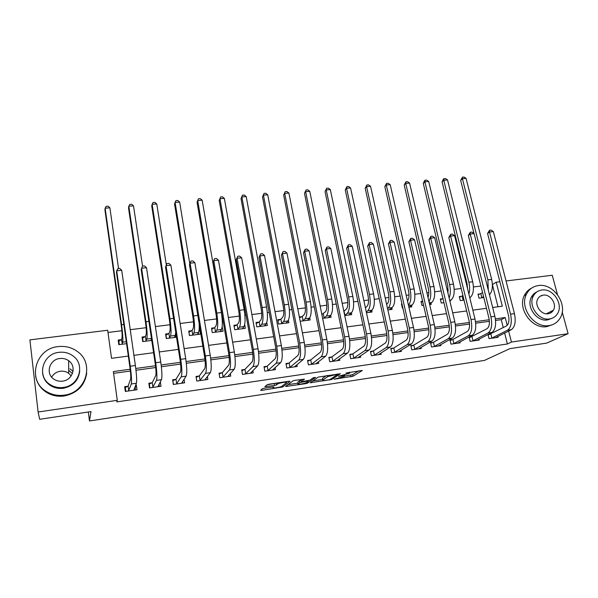 <?xml version="1.0" encoding="UTF-8"?>
<svg xmlns="http://www.w3.org/2000/svg" width="598" height="598" viewBox="0 0 598 598"><rect width="100%" height="100%" fill="white"/><g stroke="black" fill="none" stroke-linecap="round" stroke-linejoin="round"><path stroke-width="0.9" d="M334.043 379.207L353.037 376.254L362.366 370.454L346.025 373.025C348.926 372.636 350.077 372.718 349.479 373.279L338.483 376.299L341.391 376.03C344.246 375.641 345.39 375.723 344.822 376.262L334.043 379.207M69.936 368.802L73.046 371.306M264.376 388.222L262.38 388.775L260.601 390.277L261.872 390.33L282.817 386.921L290.037 381.33L288.797 381.255L269.16 384.2L267.142 384.746L264.854 386.682L274.467 385.486L276.463 384.948L277.734 383.923C279.146 382.855 288.064 381.561 286.472 382.653L281.725 386.36C280.387 387.377 271.694 388.67 273.144 387.631L273.884 387.033L272.628 386.973L264.376 388.222M562.225 312.044L568.1 333.684L546.609 343.125L509.855 348.649L484.447 360.415L89.476 420.977L90.986 411.588L39.662 419.303L38.108 412.015L29.9 339.873L107.692 330.253L111.534 358.314L128.331 356.072M568.1 333.684L511.44 342.063L508.636 331.03M130.177 369.243L113.351 371.567L117.283 400.316L116.774 401.916L507.403 343.985L511.44 342.063M117.283 400.316L38.108 412.015M310.22 382.75L331.681 379.491L340.367 373.765L318.263 377.084L310.22 382.75M305.481 383.707L285.627 386.48L292.938 380.881L294.978 380.328L304.464 379.162L301.31 381.487L302.491 381.554L309.899 380.193L313.292 377.757L315.565 377.42L307.477 383.169L305.481 383.707L305.354 383.079M507.403 343.985L504.637 333.041M503.269 327.622L501.251 319.661L495.578 320.446M489.403 321.305L475.694 323.204M469.542 324.056L455.512 326M449.382 326.844L435.008 328.84M428.908 329.685L414.182 331.726M408.105 332.563L393.021 334.656M386.981 335.493L371.53 337.631M365.513 338.461L349.688 340.658M343.701 341.48L327.487 343.73M321.537 344.553L304.928 346.855M299.007 347.677L281.987 350.032M276.112 350.847L258.672 353.261M252.834 354.068L234.962 356.55M229.161 357.35L210.847 359.884M205.099 360.684L186.322 363.285M180.618 364.07L161.37 366.738M155.719 367.523L135.985 370.259M130.386 371.029L113.598 373.354M490.472 334.185L488.028 334.536L489.044 338.625L498.014 337.324L497.805 336.487M471.628 336.891L469.153 337.25L470.148 341.368L479.252 340.045L479.035 339.163M452.507 339.634L449.995 340L450.974 344.149L460.213 342.811L459.989 341.869M433.101 342.422L430.553 342.789L431.517 346.975L440.89 345.614L440.659 344.612M413.412 345.248L410.819 345.622L411.768 349.845L421.284 348.462L421.044 347.393M393.424 348.118L390.793 348.492L391.727 352.753L401.385 351.355L401.131 350.204M373.13 351.033L370.461 351.415L371.373 355.713L381.18 354.285L380.911 353.044M352.536 353.986L349.823 354.375L350.712 358.71L360.669 357.26L360.392 355.915M331.613 356.991L328.863 357.387L329.737 361.753L339.843 360.288L339.552 358.822M310.377 360.041L307.581 360.445L308.433 364.847L318.697 363.36L318.383 361.745M288.804 363.136L285.964 363.547L286.793 367.987L297.221 366.477L296.885 364.69M266.895 366.282L264.01 366.694L264.817 371.179L275.409 369.639L275.043 367.65M244.634 369.474L241.704 369.9L242.496 374.423L253.253 372.86L252.857 370.611M222.022 372.726L219.047 373.152L219.81 377.712L230.746 376.127L230.305 373.548M199.044 376.022L196.024 376.456L196.757 381.061L207.872 379.446L207.379 376.441M175.7 379.371L172.62 379.812L173.338 384.462L184.625 382.825L184.064 379.214M151.967 382.78L148.842 383.228L149.53 387.915L161.004 386.256L160.331 381.771M127.845 386.241L124.668 386.697L125.326 391.436L136.994 389.739L136.322 385.022L135.649 385.119M480.927 286.031L473.444 286.965M461.2 288.49L454.203 289.357M448.321 290.09L447.267 290.224M441.175 290.979L434.679 291.794M428.818 292.519L426.905 292.758M420.835 293.513L414.855 294.261M409.025 294.986L406.221 295.33M400.182 296.085L394.74 296.765M388.932 297.483L385.217 297.946M379.199 298.694L374.311 299.306M368.532 300.024L363.868 300.607M357.888 301.347L353.568 301.885M347.819 302.603L342.191 303.306M336.24 304.046L332.51 304.509M326.792 305.219L320.154 306.049M314.242 306.781L311.124 307.17M305.436 307.88L297.767 308.83M291.891 309.562L289.395 309.876M283.744 310.579L275.013 311.663M269.175 312.395L267.328 312.619M261.715 313.322L251.878 314.548M246.084 315.266L244.903 315.415M239.335 316.103L228.361 317.471M222.606 318.188L222.127 318.248M216.588 318.936L204.449 320.446M193.483 321.814L180.133 323.473M169.996 324.736L155.398 326.553M146.129 327.704L130.237 329.685M121.865 330.731L107.991 332.451M497.999 306.781L492.408 284.685M480.448 293.88L478.026 294.186L479.013 298.178L483.804 297.565M461.761 296.264L459.301 296.578L460.273 300.6L464.033 300.114M442.797 298.679L440.3 299L441.257 303.051L443.955 302.708M450.13 300.644L450.07 301.915M422.622 301.25L421.022 301.452L421.964 305.541L423.563 305.339M430.956 303.036L431.263 304.345L429.648 304.546M401.931 303.889L401.46 303.948L402.387 308.067L402.858 308.007M411.499 305.451L411.82 306.849L408.92 307.223M391.757 307.895L392.086 309.398L387.855 309.943M371.717 310.362L372.068 311.984L366.462 312.709M351.377 312.851L351.744 314.608L344.717 315.512M322.972 313.95L321.776 314.107M330.716 315.348L331.113 317.269L322.628 318.36M301.93 316.634L299.344 316.962M309.734 317.815L310.16 319.975L300.174 321.261M280.567 319.354L277.756 319.713L278.571 324.049L288.894 322.718L288.415 320.214M258.874 322.12L256.019 322.486L256.811 326.859L267.299 325.506L266.738 322.486M236.845 324.931L233.938 325.305L234.708 329.707L245.359 328.332L244.687 324.535M214.458 327.786L211.513 328.16L212.26 332.608L223.076 331.21L222.142 326.807M191.726 330.679L188.729 331.068L189.454 335.553L200.442 334.133L199.71 329.662L199.119 329.737M168.629 333.624L165.586 334.013L166.281 338.543L176.515 337.22M145.15 336.622L142.062 337.01L142.728 341.578L151.757 340.411M121.297 339.664L118.157 340.06L118.8 344.665L126.567 343.663M88.325 411.985L89.476 420.977M506.05 280.97L552.238 275.252L557.478 294.545M492.408 284.596L496.213 282.181L499.876 281.733M492.662 307.492L502.32 306.206L496.213 282.181M133.915 355.332L153.589 352.708M159.232 351.953L178.421 349.396M184.117 348.634L202.834 346.137M208.575 345.375L226.844 342.938M232.629 342.168L250.45 339.791M256.28 339.014L273.675 336.696M279.543 335.912L296.511 333.647M302.424 332.862L318.988 330.649M324.931 329.857L341.099 327.704M347.079 326.904L362.859 324.804M368.869 323.996L384.275 321.948M390.322 321.141L405.362 319.13M411.431 318.323L426.112 316.364M432.212 315.55L446.549 313.644M452.679 312.821L466.672 310.96M472.824 310.138L486.488 308.314M507.201 325.394L505.205 317.531L495.391 318.884M489.239 319.736L475.507 321.627M469.385 322.471L455.325 324.408M449.218 325.252L434.821 327.241M428.736 328.078L413.988 330.111M407.941 330.941L392.834 333.026M386.809 333.856L371.336 335.994M365.341 336.816L349.494 339.006M343.529 339.828L327.293 342.063M321.358 342.886L304.726 345.173M298.828 345.988L281.793 348.342M275.925 349.15L258.471 351.557M252.648 352.357L234.752 354.823M228.974 355.623L210.638 358.15M204.897 358.942L186.113 361.536M180.417 362.321L161.161 364.974M155.517 365.752L135.776 368.473M501.251 319.661L505.205 317.531M199.71 329.662L198.955 330.956M176.021 334.058L175.416 335.276M136.322 385.022L135.2 387.788M345.024 376.03L352.708 374.632L358.92 370.73M312.851 380.896L322.741 379.401M328.623 379.865L330.029 379.483L337.593 374.468L336.824 374.408L327.876 376.553L322.853 379.977C322.285 380.522 323.458 380.605 326.373 380.201L328.623 379.865M322.614 378.758L322.531 378.317L326.486 375.596M297.991 383.146L288.019 384.649M301.609 379.334L301.011 379.932M298.118 383.834C296.518 384.903 305.242 383.587 306.587 382.563L308.411 381.255L307.252 381.188L299.882 382.541L298.118 383.834L297.871 382.503M301.1 380.395L299.546 380.866L299.867 382.548M297.804 382.167L299.546 380.866L299.882 382.541M266.05 386.226L265.25 386.345M267.014 384.843L276.276 383.131M286.293 382.286L287.332 381.472M264.024 388.281L272.965 386.928M478.176 294.799L482.571 292.631M483.573 296.638L481.442 297.864M474.02 233.571L460.654 180.372L462.486 177.143L463.958 177.023L466.096 178.406L491.661 279.423C493.103 286.449 492.371 291.562 489.463 294.762M466.096 178.406L462.404 178.712L487.893 279.886L488.274 290.03M462.486 177.143L462.404 178.712L460.654 180.372M480.844 293.715L481.839 297.707M495.585 337.676L511.365 329.648L507.508 330.201L491.489 338.266M488.147 335.007L506.439 325.977C508.831 324.153 509.503 320.595 508.457 315.31L487.564 233.512L489.545 230.245L491.07 230.088L493.35 231.62L514.452 313.636C516.037 321.604 515.013 326.942 511.365 329.648M493.35 231.62L489.523 232.017L510.557 314.174C512.15 322.15 511.133 327.495 507.508 330.201M489.545 230.245L489.523 232.017L487.564 233.512M490.876 334.043L491.892 338.132M459.451 297.206L462.927 295.591M463.906 299.62L462.732 300.278M467.516 288.498L467.031 283.467L442.101 181.912L443.238 179.333L443.91 178.667L445.405 178.54L447.528 179.938L472.704 281.748C474.184 289.41 473.332 294.687 470.14 297.565L469.796 297.789M447.528 179.938L443.783 180.245L468.877 282.219C469.886 286.599 469.886 290.561 468.884 294.096M443.91 178.667L443.783 180.245L442.101 181.912M462.149 296.1L463.121 300.121M440.457 299.658L442.976 298.604M447.992 293.252L447.812 285.829L423.287 183.481L424.423 180.88L425.066 180.207L426.583 180.088L428.691 181.493L453.463 284.102C454.929 291.831 454.136 297.131 451.079 300.017L449.816 300.854M428.691 181.493L424.894 181.807L449.584 284.581C450.728 289.851 450.571 294.321 449.128 297.998M425.066 180.207L424.894 181.807L423.287 183.481M421.179 302.139L422.681 301.504M427.989 297.4C428.968 294.941 429.072 291.884 428.303 288.221L404.203 185.066L405.952 181.777L407.492 181.65L409.585 183.07L433.939 286.494C435.389 294.283 434.656 299.613 431.734 302.498L429.528 304.023M409.585 183.07L405.728 183.392L429.999 286.98C431.263 293.244 430.934 298.163 428.998 301.736M405.952 181.777L405.728 183.392L404.203 185.066M476.785 340.404L491.975 332.421L488.065 332.981L472.629 341.01M469.273 337.735L487.004 328.721C489.314 326.897 489.941 323.324 488.902 317.994L468.331 235.522L470.282 232.241L471.829 232.076L474.094 233.624L494.875 316.32C496.452 324.348 495.488 329.715 491.975 332.421M474.094 233.624L470.215 234.027L490.928 316.858C492.498 324.901 491.541 330.275 488.065 332.981M470.282 232.241L470.215 234.027L468.331 235.522M472.031 336.749L473.033 340.867M457.709 343.177L472.293 335.239L468.316 335.807L453.493 343.79M450.115 340.509L452.903 339.492L467.277 331.509C469.49 329.692 470.073 326.089 469.041 320.715L448.806 237.563L450.728 234.259L452.305 234.095L454.555 235.657L475.006 319.04C476.561 327.136 475.657 332.533 472.293 335.239M454.555 235.657L450.608 236.068L470.992 319.586C472.547 327.697 471.658 333.101 468.316 335.807M450.728 234.259L450.608 236.068L448.806 237.563M452.903 339.492L453.889 343.648M438.349 345.988L452.305 338.094L448.268 338.67L434.073 346.608M430.672 343.319L433.49 342.28L447.244 334.334C449.36 332.518 449.905 328.9 448.881 323.481L428.99 239.634L430.881 236.307L432.481 236.143L434.716 237.72L454.824 321.799C456.364 329.969 455.526 335.396 452.305 338.094M434.716 237.72L430.71 238.139L450.75 322.359C452.282 330.537 451.46 335.971 448.268 338.67M430.881 236.307L430.71 238.139L428.99 239.634M433.49 342.28L434.462 346.466M401.617 304.659L402.065 304.472M409.256 307.185L412.104 305.017L408.524 305.481M407.522 301.086C409.084 298.903 409.413 295.427 408.509 290.65L384.835 186.673L386.562 183.369L388.124 183.235L390.202 184.67L414.115 288.924C415.55 296.765 414.877 302.132 412.104 305.017M390.202 184.67L386.293 184.991L410.116 289.41C411.506 296.832 410.953 302.11 408.471 305.257M386.562 183.369L386.293 184.991L384.835 186.673M418.705 348.836L432.01 340.995L427.914 341.578L414.362 349.471M410.946 346.175L413.794 345.106L426.905 337.212C428.916 335.396 429.416 331.755 428.407 326.291L408.868 241.734L410.729 238.393L412.351 238.221L414.571 239.813L434.32 324.609C435.845 332.839 435.075 338.304 432.01 340.995M414.571 239.813L410.505 240.239L430.186 325.17C431.704 333.422 430.949 338.887 427.914 341.578M410.729 238.393L410.505 240.239L408.868 241.734M413.794 345.106L414.743 349.329M549.039 325.581C553.711 324.826 557.321 322.479 559.855 318.532C568.825 305.533 553.898 282.787 538.379 285.575C532.848 286.397 528.841 289.357 526.337 294.455C519.333 307.783 534.335 328.466 549.039 325.581M531.629 288.109C528.348 289.686 525.896 292.19 524.274 295.614C517.292 308.897 532.22 329.491 546.864 326.613L552.343 324.736M551.827 318.375L547.529 319.923C536.862 321.993 526.061 306.894 531.301 297.318C532.541 294.814 534.388 293.013 536.862 291.929M549.54 318.943C553 318.398 555.647 316.641 557.478 313.673C563.75 304.24 552.941 288.012 541.81 290.03C537.908 290.621 535.046 292.691 533.229 296.249C527.982 305.855 538.835 321.021 549.54 318.943M543.171 295.135C540.712 295.509 538.888 296.81 537.714 299.03C534.216 305.204 541.205 315.101 548.157 313.771C550.437 313.412 552.163 312.246 553.344 310.265C557.269 304.165 550.302 293.827 543.171 295.135M550.728 312.904L551.356 311.259M541.788 295.89L541.018 295.763M51.652 377.136C53.588 373.832 56.489 371.866 60.361 371.238C63.448 370.872 66.214 371.552 68.658 373.287L71.169 375.91M64.195 395.143C85.963 392.834 94.693 363.861 77.867 351.871C72.186 347.55 65.66 345.794 58.275 346.593C35.282 348.335 26.544 380.784 46.771 391.727C52.108 394.837 57.916 395.973 64.195 395.143M35.633 376.247C36.919 383.258 40.671 388.707 46.891 392.602C52.198 395.689 57.969 396.818 64.218 395.996C77.306 393.17 84.804 385.531 86.703 373.077M79.721 370.924C78.644 380.335 73.188 386.121 63.358 388.266C58.724 388.864 54.463 387.982 50.576 385.628C45.986 382.623 43.325 378.482 42.6 373.189M63.328 387.444C79.205 385.83 85.529 364.541 73.023 355.945C68.934 352.947 64.278 351.736 59.053 352.327C42.54 353.642 36.209 376.74 50.494 384.791C54.396 387.16 58.679 388.042 63.328 387.444M59.807 358.516C49.238 359.398 45.156 374.071 54.156 379.334C56.698 380.926 59.501 381.531 62.566 381.143C72.866 380.141 76.94 366.215 68.688 360.729C66.072 358.875 63.111 358.135 59.807 358.516M72.433 373.548L68.665 370.237M386.629 304.382L387.235 303.911C388.954 301.968 389.35 298.372 388.408 293.125L365.191 188.31L366.888 184.976L368.473 184.849L370.536 186.292L394 291.383C395.413 299.292 394.807 304.696 392.176 307.574L389.492 309.734M370.536 186.292L366.567 186.621L389.933 291.884C391.354 299.807 390.756 305.212 388.162 308.097L387.549 308.561M366.888 184.976L366.567 186.621L365.191 188.31M365.4 307.768L366.97 306.475C368.592 304.539 368.936 300.921 368.009 295.629L345.255 189.962L346.922 186.613L348.529 186.479L350.578 187.944L373.571 293.887C374.976 301.863 374.43 307.29 371.956 310.175L369.429 312.32M350.578 187.944L346.548 188.273L369.452 294.388C370.85 302.379 370.319 307.813 367.875 310.698L366.297 311.969M346.922 186.613L346.548 188.273L345.255 189.962M343.835 311.244L346.392 309.084C347.909 307.148 348.208 303.507 347.296 298.17L325.028 191.644L326.658 188.273L328.287 188.138L330.32 189.611L352.835 296.421C354.218 304.464 353.747 309.928 351.422 312.806L349.068 314.952M330.32 189.611L326.231 189.947L348.649 296.937C350.024 304.987 349.568 310.459 347.281 313.345L344.71 315.467M326.658 188.273L325.028 191.644M344.044 311.154L344.919 315.37M321.844 314.481L325.506 311.737C326.912 309.794 327.166 306.139 326.261 300.757L304.494 193.356L306.094 189.962L307.753 189.828L309.764 191.308L331.77 299C333.138 307.11 332.735 312.605 330.574 315.482L328.392 317.62M309.764 191.308L305.615 191.652L327.525 299.523C328.885 307.641 328.496 313.143 326.373 316.028L323.824 318.211M306.094 189.962L304.494 193.356M323.309 313.793L324.168 318.054M307.821 320.274L307.731 319.84M299.501 317.792L302.267 316.477L304.292 314.421C305.585 312.485 305.795 308.8 304.905 303.38L283.654 195.083L285.216 191.674L286.898 191.532L288.894 193.034L310.384 301.624C311.73 309.794 311.401 315.318 309.413 318.203L307.402 320.326M288.894 193.034L284.685 193.378L306.064 302.147C307.409 310.34 307.095 315.871 305.137 318.749L302.767 320.924M285.216 191.674L283.654 195.083M302.267 316.477L303.104 320.767M398.761 351.736L411.394 343.94L407.231 344.538L394.359 352.372M390.92 349.068L393.798 347.976L406.244 340.127C408.15 338.319 408.606 334.656 407.612 329.147L388.438 243.872L390.27 240.508L391.922 240.336L394.119 241.943L413.502 327.457C415.012 335.755 414.309 341.256 411.394 343.94M394.119 241.943L389.993 242.369L409.301 328.033C410.804 336.345 410.116 341.847 407.231 344.538M390.27 240.508L389.993 242.369L388.438 243.872M393.798 347.976L394.732 352.229M378.519 354.674L390.457 346.937L386.233 347.543L374.049 355.324M370.588 352.013L373.496 350.891L385.262 343.095C387.063 341.286 387.467 337.601 386.48 332.047L367.695 246.04L369.497 242.653L371.171 242.482L373.354 244.104L392.348 330.35C393.835 338.722 393.207 344.254 390.457 346.937M373.354 244.104L369.16 244.537L388.08 330.933C389.567 339.32 388.947 344.859 386.233 347.543M369.497 242.653L369.16 244.537L367.695 246.04M373.496 350.891L374.415 355.182M357.97 357.656L369.19 349.972L364.9 350.592L353.425 358.314M349.95 355.003L352.887 353.844L363.95 346.1C365.632 344.299 365.991 340.591 365.019 334.992L346.631 248.245L348.395 244.829L350.092 244.657L352.259 246.294L370.857 333.295C372.33 341.735 371.769 347.296 369.19 349.972M352.259 246.294L348.006 246.742L366.522 333.886C367.987 342.348 367.441 347.909 364.9 350.592M348.395 244.829L348.006 246.742L346.631 248.245M352.887 353.844L353.784 358.172M337.108 360.684L347.58 353.067L343.222 353.687L332.495 361.356M328.997 358.045L331.965 356.849L342.295 349.157C343.865 347.363 344.171 343.633 343.207 337.982L325.237 250.48L326.964 247.049L328.691 246.869L330.836 248.521L349.023 336.285C350.473 344.799 349.994 350.391 347.58 353.067M330.836 248.521L326.515 248.977L344.612 336.883C346.055 345.42 345.592 351.019 343.222 353.687M326.964 247.049L326.515 248.977L325.237 250.48M331.965 356.849L332.847 361.214M315.916 363.763L325.626 356.206L321.193 356.834L311.229 364.444M307.716 361.132L310.721 359.899L320.289 352.267C321.739 350.473 321.993 346.72 321.051 341.024L303.507 252.752L305.197 249.299L306.946 249.112L309.076 250.786L326.829 339.32C328.257 347.909 327.854 353.538 325.626 356.206M309.076 250.786L304.681 251.242L322.344 339.933C323.772 348.537 323.383 354.173 321.193 356.834M305.197 249.299L304.681 251.242L303.507 252.752M310.721 359.899L311.573 364.302M286.644 323.01L286.539 322.419M277.928 320.648L280.896 319.197L282.749 317.157C283.93 315.213 284.087 311.513 283.205 306.041L262.5 196.847L264.024 193.408L265.736 193.266L267.71 194.784L288.662 304.285C289.985 312.522 289.738 318.084 287.915 320.962L286.091 323.077M267.71 194.784L263.434 195.135L284.274 304.816C285.597 313.075 285.358 318.637 283.579 321.522L281.381 323.682M264.024 193.408L262.5 196.847M280.896 319.197L281.71 323.525M294.874 366.357L294.956 366.806M294.395 366.888L303.313 359.391L298.813 360.033L289.641 367.576M286.098 364.264L289.14 362.993L297.931 355.429C299.254 353.635 299.456 349.867 298.522 344.112L281.426 255.054L283.078 251.579L284.857 251.399L286.965 253.089L304.27 342.407C305.675 351.071 305.361 356.737 303.313 359.391M286.965 253.089L282.503 253.552L299.718 343.028C301.115 351.714 300.816 357.38 298.813 360.033M283.078 251.579L281.426 255.054M289.14 362.993L289.978 367.441M265.146 325.783L265.011 325.013M256.198 323.466L259.196 321.963L260.87 319.93C261.931 317.994 262.036 314.264 261.176 308.747L241.024 198.626L242.511 195.172L244.246 195.03L246.197 196.555L266.596 306.983C267.897 315.296 267.725 320.887 266.08 323.765L264.451 325.873M246.197 196.555L241.854 196.914L262.141 307.529C263.434 315.856 263.284 321.455 261.677 324.333L259.667 326.486M242.511 195.172L241.024 198.626M259.196 321.963L259.988 326.329M273.137 369.37L273.241 369.953M272.539 370.057L280.641 362.635L276.059 363.285L267.71 370.76M264.144 367.456L267.216 366.14L275.2 358.636C276.403 356.849 276.545 353.059 275.626 347.259L258.994 257.402L260.601 253.903L262.41 253.716L264.495 255.428L281.344 345.547C282.727 354.285 282.495 359.981 280.641 362.635M264.495 255.428L259.958 255.899L276.71 346.182C278.092 354.935 277.876 360.639 276.059 363.285M260.601 253.903L258.994 257.402M267.216 366.14L268.031 370.625M243.319 328.601L243.139 327.599M234.124 326.336L237.152 324.774L238.647 322.748C239.589 320.812 239.634 317.06 238.789 311.498L219.212 200.442L220.662 196.959L222.426 196.817L224.355 198.357L244.171 309.727C245.457 318.106 245.367 323.735 243.909 326.613L242.474 328.706M224.355 198.357L219.944 198.723L239.649 310.28C240.919 318.674 240.852 324.31 239.432 327.188L237.615 329.334M220.662 196.959L219.212 200.442M237.152 324.774L237.922 329.177M251.055 372.39L251.19 373.159M250.338 373.279L257.589 365.931L252.939 366.596L245.427 373.997M241.846 370.7L244.956 369.34L252.102 361.902C253.163 360.116 253.253 356.303 252.349 350.45L236.195 259.786L237.765 256.265L239.604 256.071L241.667 257.798L258.03 348.739C259.39 357.559 259.24 363.285 257.589 365.931M241.667 257.798L237.055 258.276L253.32 349.382C254.673 358.217 254.546 363.958 252.939 366.596M237.765 256.265L236.195 259.786M244.956 369.34L245.748 373.862M221.14 331.456L220.924 330.163M211.699 329.251L214.764 327.622L216.072 325.611C216.88 323.675 216.872 319.9 216.042 314.294L197.063 202.281L197.699 200.562L216.79 313.083C218.046 321.545 218.061 327.218 216.827 330.089L215.205 332.226M220.146 331.591L221.38 329.505L216.827 330.089M202.176 200.188L197.699 200.562L198.476 198.775L200.263 198.633L202.176 200.188L221.395 312.515C222.65 320.969 222.643 326.635 221.38 329.505M214.764 327.622L215.512 332.069M228.623 375.417L228.787 376.411M227.778 376.561L234.154 369.28L229.423 369.953L222.792 377.278M219.189 373.997L222.329 372.584L228.615 365.221C229.542 363.442 229.565 359.6 228.683 353.695L213.023 262.208L214.547 258.665L216.424 258.471L218.457 260.212L234.326 351.983C235.657 360.878 235.605 366.649 234.154 369.28M218.457 260.212L213.77 260.698L229.535 352.641C230.865 361.551 230.828 367.329 229.423 369.953M214.547 258.665L213.023 262.208M222.329 372.584L223.099 377.144M198.618 334.364L198.342 332.682M189.514 335.545L188.975 332.189L192.018 330.522L193.132 328.519C193.812 326.583 193.745 322.793 192.93 317.134L174.571 204.15L175.094 202.423L193.565 315.923C194.799 324.467 194.896 330.171 193.864 333.041L192.451 335.164M197.467 334.514L198.484 332.443L193.864 333.041M179.647 202.049L175.094 202.423L175.947 200.622L177.763 200.48L179.647 202.049L189.798 263.89M199.156 323.72C199.373 328.25 199.149 331.157 198.484 332.443M192.018 330.522L192.743 335.007M196.174 377.39L196.817 381.053M205.817 378.422L206.026 379.715M204.86 379.887L210.332 372.681L205.518 373.369L199.792 380.62M196.219 377.323L199.343 375.88L204.74 368.592C205.525 366.821 205.48 362.956 204.621 356.999L189.476 264.667L190.956 261.102L192.855 260.9L194.873 262.664L210.219 355.279C211.528 364.264 211.565 370.065 210.332 372.681M194.873 262.664L190.104 263.165L205.346 355.945C206.654 364.944 206.706 370.753 205.518 373.369M190.956 261.102L189.476 264.667M199.343 375.88L200.091 380.485M175.737 337.317L175.378 335.022M166.483 338.513L165.96 335.127L168.905 333.467L169.817 331.471C170.363 329.543 170.236 325.723 169.443 320.02L151.728 206.048L152.139 204.322L169.959 318.816C171.17 327.427 171.357 333.168 170.527 336.031L169.324 338.147M174.422 337.489L175.221 335.433L170.527 336.031M156.758 203.94L152.139 204.322L153.051 202.498L154.897 202.348L156.758 203.94L166.349 264.981M175.745 332.294L175.221 335.433M168.905 333.467L169.608 337.99M172.8 380.948L173.547 384.432M182.629 381.367L182.898 383.071M181.568 383.266L186.105 376.149L181.209 376.845L176.417 384.013M172.964 380.664L175.984 379.237L180.454 372.023C181.089 370.259 180.985 366.372 180.14 360.355L165.534 267.171L166.05 265.669L180.746 359.316C182.024 368.398 182.181 374.236 181.209 376.845M170.893 265.161L166.05 265.669L166.969 263.576L168.905 263.382L170.893 265.161L185.701 358.636C186.98 367.703 187.114 373.533 186.105 376.149M175.984 379.237L176.702 383.879M149.052 384.656L149.328 384.065L149.889 387.863M159.046 384.163L159.397 386.487M157.894 386.704L161.46 379.67L156.482 380.38L152.654 387.467M149.328 384.065L152.243 382.645L155.757 375.507C156.242 373.75 156.071 369.841 155.241 363.771L141.195 269.713L141.584 268.21L155.719 362.739C156.968 371.904 157.222 377.786 156.482 380.38M146.51 267.695L141.584 268.21L142.578 266.095L144.544 265.893L146.51 267.695L160.757 362.052C162.013 371.201 162.245 377.069 161.46 379.67M152.243 382.645L152.939 387.332M143.086 341.533L142.586 338.117L145.426 336.465L146.129 334.476C146.532 332.548 146.346 328.706 145.568 322.95L128.518 207.984L128.817 206.243L145.964 321.754C147.145 330.44 147.429 336.218 146.809 339.081L145.822 341.181M142.331 338.857L142.586 338.117M151.002 340.509L151.496 338.692M133.511 205.862L128.817 206.243L129.803 204.404L131.672 204.254L133.511 205.862L142.556 266.155M145.426 336.465L146.099 341.024M119.308 344.605L118.83 341.159L121.558 339.5L122.052 337.526C122.313 335.605 122.059 331.741 121.297 325.932L104.934 209.943L105.121 208.201L121.573 324.736C122.725 333.505 123.106 339.32 122.702 342.176L121.947 344.261M118.501 342.534L118.83 341.159M109.89 207.805L105.121 208.201L106.175 206.34L108.074 206.183L109.89 207.805L118.561 268.577M121.558 339.5L122.209 344.104M124.93 388.61L125.303 387.526L125.842 391.354M135.036 386.644L135.507 389.956M133.832 390.195L136.396 383.251L131.328 383.976L128.51 390.972M125.303 387.526L128.107 386.106L130.633 379.057C130.962 377.308 130.723 373.376 129.916 367.247L116.446 272.299L116.7 270.797L130.252 366.223C131.47 375.477 131.837 381.389 131.328 383.976M121.708 270.274L116.7 270.797L117.776 268.659L119.779 268.457L121.708 270.274L135.38 365.528C136.606 374.759 136.949 380.664 136.396 383.251M128.107 386.106L128.772 390.838M352.708 374.632L353.037 376.254M350.69 375.178L351.019 376.792M331.486 378.519L331.681 379.491M329.595 379.655L329.67 380.036M311.207 382.055L311.349 382.817M327.652 375.424L327.876 376.553M322.531 378.317L322.853 379.969M286.674 385.68L286.831 386.54M300.988 379.797L301.31 381.487M307.267 382.077L307.477 383.169L307.26 382.077M308.299 380.672L308.381 381.12M273.017 386.921L273.144 387.631M277.472 382.952L277.659 383.976M276.179 383.213L276.493 384.925M274.153 383.774L274.467 385.486M265.961 385.74L266.14 386.742M282.817 386.921L282.592 385.688L282.839 386.906M280.731 386.794L280.851 387.452M261.7 389.35L261.872 390.33M491.661 279.423L487.893 279.886M514.452 313.636L510.557 314.174M470.14 297.565L469.751 297.617M472.704 281.748L468.877 282.219M451.079 300.017L449.659 300.196M453.463 284.102L449.584 284.581M431.734 302.498L429.244 302.82M433.939 286.494L429.999 286.98M494.875 316.32L490.928 316.858M475.006 319.04L470.992 319.586M454.824 321.799L450.75 322.359M414.115 288.924L410.116 289.41M434.32 324.609L430.186 325.17M392.176 307.574L388.162 308.097M394 291.383L389.933 291.884M371.956 310.175L367.875 310.698M373.571 293.887L369.452 294.388M351.422 312.806L347.281 313.345M352.835 296.421L348.649 296.937M330.574 315.482L326.373 316.028M331.77 299L327.525 299.523M309.413 318.203L305.137 318.749M310.384 301.624L306.064 302.147M413.502 327.457L409.301 328.033M392.348 330.35L388.08 330.933M370.857 333.295L366.522 333.886M349.023 336.285L344.612 336.883M326.829 339.32L322.344 339.933M287.915 320.962L283.579 321.522M288.662 304.285L284.274 304.816M304.27 342.407L299.718 343.028M266.08 323.765L261.677 324.333M266.596 306.983L262.141 307.529M281.344 345.547L276.71 346.182M243.909 326.613L239.432 327.188M244.171 309.727L239.649 310.28M258.03 348.739L253.32 349.382M221.395 312.515L216.79 313.083M234.326 351.983L229.535 352.641M197.796 315.408L193.565 315.923M210.219 355.279L205.346 355.945M173.562 318.375L169.959 318.816M185.701 358.636L180.746 359.316M160.757 362.052L155.719 362.739M151.466 338.483L146.809 339.081M148.917 321.395L145.964 321.754M126.29 341.712L122.702 342.176M123.846 324.46L121.573 324.736M135.38 365.528L130.252 366.223M344.59 375.11L344.732 375.836M349.254 372.18L349.389 372.831M337.489 373.944L337.578 374.363M322.524 378.325L322.853 379.977M277.554 382.944L277.734 383.923M276.149 383.236L276.463 384.948M546.28 313.801L553.344 310.265M531.301 297.318L533.229 296.249M526.337 294.455L524.274 295.614M68.658 373.287L68.688 360.729M50.576 385.628L50.494 384.791M46.771 391.727L46.891 392.602"/></g></svg>
